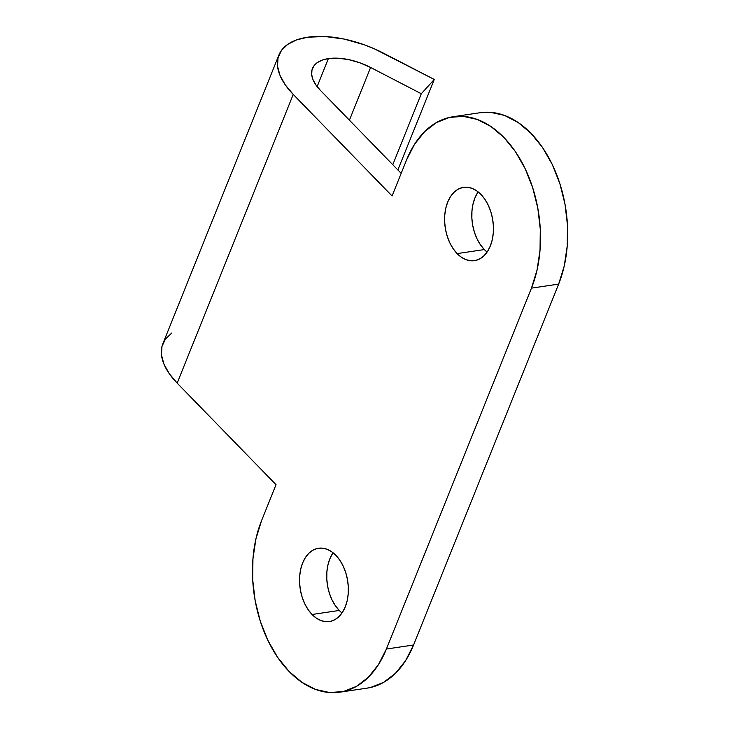 <?xml version="1.0" encoding="UTF-8"?>
<svg xmlns="http://www.w3.org/2000/svg" width="729" height="729" viewBox="0 0 729 729"><rect width="100%" height="100%" fill="white"/><g stroke="black" fill="none" stroke-linecap="round" stroke-linejoin="round"><path stroke-width="1.09" d="M339.896 692.176L367.079 688.14A108.457 70.449 -98.5 0 0 413.571 644.992L386.388 649.038A108.457 70.449 81.5 0 1 339.896 692.176A108.457 70.449 81.5 0 1 289.131 671.518L301.979 682.362L315.675 689.47L329.69 692.55L343.477 691.493L356.517 686.344L368.309 677.305L378.397 664.702L386.388 649.038L531.459 288.146L537.054 270.012L540.034 250.111L540.289 229.216L537.802 208.111L532.662 187.626L525.09 168.527L515.357 151.568L503.848 137.389L491 126.545L477.304 119.447L463.289 116.358L449.501 117.415L436.461 122.563L424.67 131.612L414.582 144.205L406.591 159.87L392.084 195.964L293.231 94.415A81.338 41.407 -158.1 0 1 278.925 54.985A81.338 41.407 -158.1 0 1 307.574 37.225A81.338 41.407 -158.1 0 1 383.554 53.19L434.265 79.452L421.298 93.731L370.596 67.469L349.419 120.167L370.596 67.469L421.298 93.731L392.776 164.699L421.298 93.731L434.265 79.452L397.879 169.948L434.265 79.452L374.05 48.67L364.218 44.77L344.216 39.074L324.897 36.505L307.574 37.225L296.539 39.922L287.727 44.36L281.476 50.383L278.031 57.737L277.521 66.157L279.963 75.315L285.267 84.856L293.231 94.415L177.165 383.126L293.231 94.415L392.084 195.964L406.591 159.87A108.457 70.449 81.5 0 1 453.083 116.731A108.457 70.449 81.5 0 1 526.22 170.941A108.457 70.449 81.5 0 1 531.459 288.146L386.388 649.038L413.571 644.992L558.651 284.1L531.459 288.146L558.651 284.1L413.571 644.992L405.579 660.665L395.492 673.259L383.709 682.308L370.66 687.456L366.805 688.176M477.613 192.702L474.88 198.051L472.975 204.248L471.955 211.046L471.863 218.19L472.72 225.398L474.47 232.396L477.058 238.921L480.384 244.716L484.32 249.564L457.129 253.601A37.051 24.075 81.5 0 1 444.845 214.162A37.051 24.075 81.5 0 1 463.58 187.353A37.051 24.075 81.5 0 1 480.921 194.415L484.858 199.254L488.184 205.049L490.772 211.574L492.522 218.582L493.378 225.79L493.287 232.925L492.275 239.723L490.362 245.919L487.628 251.277L484.184 255.578L480.156 258.667L475.7 260.426L470.989 260.791L466.205 259.734L461.521 257.31L457.129 253.601L453.201 248.753L449.875 242.967L447.287 236.442L445.528 229.435L444.681 222.227L444.763 215.091L445.784 208.294L447.697 202.097L450.431 196.739L453.875 192.438L457.903 189.349L462.359 187.59L467.07 187.225L471.854 188.282L476.538 190.706L480.921 194.415A37.051 24.075 81.5 0 1 493.205 233.854A37.051 24.075 81.5 0 1 474.479 260.663A37.051 24.075 81.5 0 1 457.129 253.601L484.32 249.564A37.051 24.075 -98.5 0 0 487.09 252.079M332.533 553.593L329.8 558.952L327.895 565.139L326.874 571.937L326.792 579.081L327.64 586.289L329.39 593.297L331.977 599.812L335.304 605.608L339.24 610.455L312.058 614.492A37.051 24.075 81.5 0 1 299.774 575.063A37.051 24.075 81.5 0 1 318.5 548.244A37.051 24.075 81.5 0 1 335.85 555.307L339.778 560.154L343.104 565.95L345.692 572.465L347.441 579.473L348.298 586.681L348.207 593.825L347.195 600.623L345.282 606.81L342.548 612.169L339.103 616.47L335.076 619.559L330.62 621.318L325.909 621.682L321.124 620.625L316.441 618.201L312.058 614.492L308.121 609.654L304.795 603.858L302.207 597.333L300.457 590.335L299.601 583.118L299.692 575.983L300.703 569.185L302.617 562.988L305.351 557.639L308.795 553.329L312.823 550.24L317.279 548.481L321.99 548.117L326.774 549.174L331.458 551.598L335.85 555.307A37.051 24.075 81.5 0 1 348.125 594.746A37.051 24.075 81.5 0 1 329.399 621.555A37.051 24.075 81.5 0 1 312.058 614.492L339.24 610.455A37.051 24.075 -98.5 0 0 342.01 612.971M312.468 68.471A45.189 23 -158.1 0 0 320.414 90.378L401.178 173.338L320.414 90.378L315.994 85.065L313.051 79.762L311.693 74.677L311.976 70.002L313.889 65.911L317.361 62.566L322.254 60.097L328.387 58.602A45.189 23 -158.1 0 1 370.596 67.469L359.853 62.794L348.744 59.632L338.01 58.202L328.387 58.602L317.124 86.605L328.387 58.602A45.189 23 -158.1 0 0 312.468 68.471L312.431 68.562M278.925 54.985L162.868 343.696A81.338 41.407 21.9 0 0 177.165 383.126L276.027 484.676L261.511 520.77L255.925 538.895L252.945 558.797L252.69 579.692L255.177 600.796L260.308 621.29L267.889 640.381L277.621 657.339L289.131 671.518A108.457 70.449 81.5 0 1 261.511 520.77L276.027 484.676L177.165 383.126L169.21 373.567L163.907 364.026L161.464 354.877L161.975 346.457L165.419 339.094L171.661 333.08M480.019 112.731L490.48 112.321L504.486 115.401L518.182 122.508L531.031 133.352L542.54 147.531L552.272 164.49L559.854 183.58L564.984 204.074L567.472 225.17L567.226 246.074L564.246 265.976L558.651 284.1A108.457 70.449 -98.5 0 0 553.402 166.905A108.457 70.449 -98.5 0 0 480.274 112.694L453.083 116.731M333.071 552.792A37.051 24.075 -98.5 0 0 339.24 610.455M478.151 191.891A37.051 24.075 -98.5 0 0 484.32 249.564"/></g></svg>
